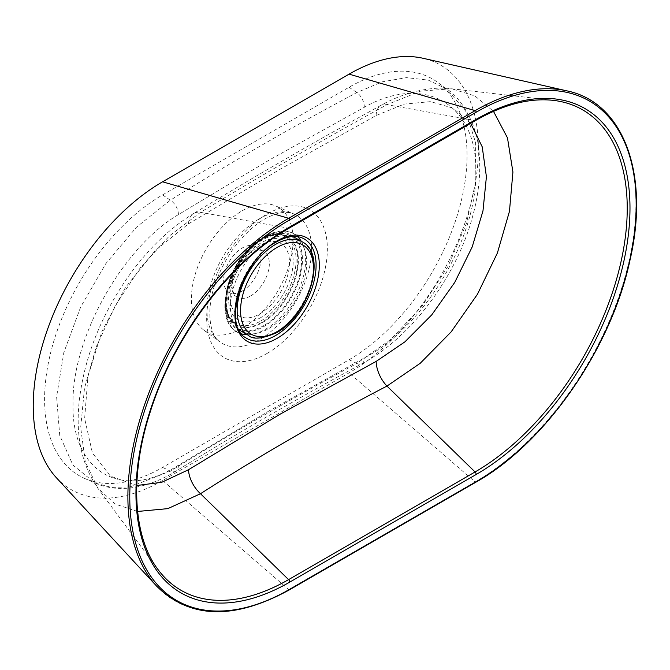 <?xml version="1.0" encoding="UTF-8"?>
<svg xmlns="http://www.w3.org/2000/svg" width="670" height="670" viewBox="0 0 670 670"><rect width="100%" height="100%" fill="white"/><g stroke="black" fill="none" stroke-linecap="round" stroke-linejoin="round"><path stroke-width="0.5" stroke-dasharray="3.35 2.51" d="M292.313 236.502A53.943 31.147 120 0 0 268.536 240.622A53.943 31.147 120 0 0 234.173 285.395A53.943 31.147 120 0 0 238.713 329.347M241.569 331.382A53.943 31.147 120 0 0 268.536 328.71A53.943 31.147 120 0 0 303.778 281.174A53.943 31.147 120 0 0 295.512 237.951M250.689 295.897A26.373 15.226 120 0 0 267.925 272.656A26.373 15.226 120 0 0 263.88 251.526A26.373 15.226 120 0 0 250.689 252.833A26.373 15.226 120 0 0 246.677 255.655A26.373 15.226 120 0 0 232.482 280.244A26.373 15.226 120 0 0 237.507 297.204A26.373 15.226 120 0 0 250.689 295.897M242.264 291.031A26.373 15.226 120 0 0 259.491 267.791A26.373 15.226 120 0 0 255.446 246.66A26.373 15.226 120 0 0 242.264 247.967A26.373 15.226 120 0 0 225.036 271.208A26.373 15.226 120 0 0 229.073 292.338A26.373 15.226 120 0 0 242.264 291.031M242.264 210.774A71.924 41.523 -60 0 1 275.931 206.042A71.924 41.523 -60 0 1 289.825 262.816A71.924 41.523 -60 0 1 242.264 328.225A71.924 41.523 -60 0 1 204.149 330.377A71.924 41.523 -60 0 1 195.9 272.12A71.924 41.523 -60 0 1 242.264 210.774M269.541 410.618L178.388 465.265C122.208 501.512 71.573 472.082 73.013 404.245C71.564 338.233 122.417 247.532 178.388 214.626L269.541 159.87L364.287 107.301C424.37 73.306 477.249 104.034 475.792 171.863C477.266 237.892 424.144 327.278 364.287 357.939L269.541 410.618M470.675 123.339L453.146 108.18L430.592 101.622L404.378 104.093L376.146 115.5L280.437 169.075L188.496 223.839L155.197 250.622L125.265 287.74L102.008 331.223L87.954 376.423L84.638 418.507L92.418 452.987L110.45 476.161L136.764 485.507M349.062 359.74A166.864 96.338 120 0 0 456.622 217.407A166.864 96.338 120 0 0 437.493 82.243A166.864 96.338 120 0 0 349.062 87.251L162.584 194.911A166.864 96.338 120 0 0 52.235 346.65A166.864 96.338 120 0 0 84.479 478.372A166.864 96.338 120 0 0 162.584 467.4L349.062 359.74L356.85 363.45L390.911 339.313L422.125 306.064L447.979 266.417L466.379 223.638L475.834 181.243L475.608 142.718L465.742 111.203L446.999 89.185L428.289 80.107L406.405 77.628L382.31 81.807L356.85 92.535C292.354 126.823 230.195 162.709 170.373 200.196L136.588 227.097L105.76 263.737L80.735 306.843L63.826 352.562L56.607 396.766L59.739 435.441L72.938 465.089L94.981 483.02L111.53 487.417L130.097 486.881L170.373 471.111C230.17 434.11 292.329 398.223 356.85 363.45A11.985 6.658 -118.5 0 0 361.825 363.81L361.825 363.81A11.985 6.658 -118.5 0 0 364.287 357.939M56.431 477.785A182.927 105.609 120 0 0 162.584 480.516L349.062 372.855A182.927 105.609 120 0 0 472.476 196.963A182.927 105.609 120 0 0 422.963 58.257M137.61 511.461L115.349 504.142L97.862 488.254L85.257 461.672L80.685 427.535L84.47 388.298L96.296 346.708L115.374 305.528L140.365 267.682L169.46 235.874L200.489 212.348C260.211 176.009 322.371 140.122 386.967 104.688L420.542 91.137L451.572 88.767L474.921 95.936L493.497 111.371M188.496 223.839A23.978 14.489 58.8 0 1 193.605 213.529C169.292 228.487 147.417 249.65 127.995 277.003C100.416 316.659 84.144 358.182 79.177 401.573C75.517 436.111 81.748 465.005 97.862 488.254L158.02 569.542A215.212 124.252 120 0 1 156.194 393.684A215.212 124.252 120 0 1 288.586 228.185A2.395 1.382 -120 0 0 289.231 228.093M302.287 241.87A53.943 31.147 -60 0 1 310.553 285.093A53.943 31.147 -60 0 1 275.32 332.63A53.943 31.147 -60 0 1 248.344 335.302M261.719 239.106A50.987 29.438 -60 0 1 286.576 236.225A50.987 29.438 -60 0 1 295.194 276.861A50.987 29.438 -60 0 1 261.719 322.362A50.987 29.438 -60 0 1 235.606 324.506A50.987 29.438 -60 0 1 228.587 283.46A50.987 29.438 -60 0 1 261.719 239.106M260.898 320.922A49.798 28.751 120 0 0 296.115 259.927A49.798 28.751 120 0 0 260.898 239.6A49.798 28.751 120 0 0 225.69 300.587A49.798 28.751 120 0 0 260.898 320.922M259.885 245.488A41.867 24.17 120 0 0 253.511 249.969A41.867 24.17 120 0 0 230.974 289.005A41.867 24.17 120 0 0 259.885 313.853A41.867 24.17 120 0 0 289.49 262.581A41.867 24.17 120 0 0 259.885 245.488M260.873 317.53A45.669 26.364 -60 0 1 228.587 298.887A45.669 26.364 -60 0 1 260.873 242.959A45.669 26.364 -60 0 1 293.167 261.602A45.669 26.364 -60 0 1 260.873 317.53M241.518 333.869A56.69 32.73 -60 0 1 236.192 331.407A56.69 32.73 -60 0 1 228.822 285.663A56.69 32.73 -60 0 1 265.571 236.669A56.69 32.73 -60 0 1 292.84 233.286A56.69 32.73 -60 0 1 297.639 236.669M301.257 241.275A56.69 32.73 -60 0 1 265.571 329.238A56.69 32.73 -60 0 1 247.314 334.699M240.714 330.854A54.421 31.423 120 0 0 263.963 326.466A54.421 31.423 120 0 0 298.426 281.894A54.421 31.423 120 0 0 294.624 237.473M293.435 236.435A54.421 31.423 120 0 0 263.963 237.59A54.421 31.423 120 0 0 227.808 287.698A54.421 31.423 120 0 0 239.215 330.344M262.288 239.408A51.012 29.455 120 0 0 229.14 283.787A51.012 29.455 120 0 0 236.158 324.866A51.012 29.455 120 0 0 262.288 322.714A51.012 29.455 120 0 0 295.78 277.187A51.012 29.455 120 0 0 287.162 236.535A51.012 29.455 120 0 0 262.288 239.408M263.921 325.511A53.282 30.761 -60 0 1 226.242 303.753A53.282 30.761 -60 0 1 263.921 238.495A53.282 30.761 -60 0 1 301.601 260.253A53.282 30.761 -60 0 1 263.921 325.511M267.012 353.467A85.341 49.27 120 0 0 327.354 248.947A85.341 49.27 120 0 0 267.012 214.107A85.341 49.27 120 0 0 206.661 318.627A85.341 49.27 120 0 0 267.012 353.467M259.282 218.881A74.027 42.738 -60 0 1 293.937 214.015A74.027 42.738 -60 0 1 308.242 272.447A74.027 42.738 -60 0 1 259.282 339.774A74.027 42.738 -60 0 1 220.053 341.993A74.027 42.738 -60 0 1 211.569 282.028A74.027 42.738 -60 0 1 259.282 218.881M475.951 482.157A1.198 0.695 60 0 1 475.357 482.099A1.198 0.695 60 0 1 475.147 481.956L288.678 589.608A227.381 131.278 -60 0 1 156.721 586.216M289.482 589.818A1.198 0.695 60 0 1 288.879 589.759A1.198 0.695 60 0 1 288.678 589.608L162.584 480.516M275.487 241.795A57.427 33.157 120 0 0 238.269 291.425A57.427 33.157 120 0 0 245.731 337.764L236.192 331.407C211.017 316.877 231.184 254.081 264.457 236.594C279.641 228.403 289.063 231.083 292.84 233.286L303.116 238.369A57.427 33.157 120 0 0 275.487 241.795M475.708 120.433A2.395 1.382 60 0 1 475.055 120.525A215.212 124.252 120 0 1 553.227 100.349L451.572 88.767C432.904 86.087 405.191 91.547 380.903 105.391A23.978 13.182 -118.9 0 1 386.967 104.688L475.055 120.525L288.586 228.185L200.489 212.348A23.978 14.489 58.8 0 0 193.605 213.529L193.605 213.529C253.587 177.031 316.022 140.985 380.903 105.391L380.903 105.391A23.978 13.182 -118.9 0 0 376.146 115.5M567.013 90.885A227.381 131.278 -60 0 1 628.561 263.318A227.381 131.278 -60 0 1 475.147 481.956L349.062 372.855M349.062 87.251L356.85 92.535A11.985 6.7 61.8 0 1 364.287 107.301M162.584 467.4L170.373 471.111A11.985 7.169 58.4 0 0 175.909 471.144L175.909 471.144A11.985 7.169 58.4 0 0 178.388 465.265M162.584 194.911L170.373 200.196A11.985 7.127 -121.9 0 1 178.388 214.626M261.149 239.056C270.755 233.612 279.231 232.674 286.576 236.225L287.162 236.535C280.831 233.277 272.925 234.266 263.427 239.492C232.532 255.077 215.045 315.076 236.158 324.866L235.606 324.506C212.918 312.404 230.874 254.834 261.149 239.056M246.677 255.655L253.511 249.969C241.661 260.471 234.148 273.486 230.974 289.005L232.482 280.244M204.149 330.377L220.053 341.993C209.811 336.206 204.987 309.272 216.502 280.026C227.716 252.213 243.729 231.904 264.541 219.082C274.072 213.856 282.02 211.678 288.385 212.549L293.937 214.015L275.931 206.042M255.446 246.66L263.88 251.526M84.479 478.372L94.981 483.02C104.168 487.065 114.193 488.857 125.039 488.388C141.772 487.484 158.731 481.738 175.909 471.144C235.53 434.252 297.505 398.474 361.825 363.81C411.38 337.529 457.032 275.94 472.836 215.656C478.849 193.32 480.934 172.324 479.092 152.676C477.409 123.623 460.298 97.259 446.999 89.185L437.493 82.243M229.073 292.338L237.507 297.204"/><path stroke-width="1" d="M238.713 329.347A53.943 31.147 120 0 0 241.569 331.382L248.344 335.302A53.943 31.147 -60 0 1 240.078 292.07A53.943 31.147 -60 0 1 275.32 244.542A53.943 31.147 -60 0 1 302.287 241.87L295.512 237.951A53.943 31.147 120 0 0 292.313 236.502M136.764 485.507L161.73 482.3L188.496 469.745L280.437 414.001L376.146 361.406L404.956 341.817L431.781 314.833L454.729 282.43L472.191 246.937L482.978 210.908L486.412 176.746L482.216 146.839L470.675 123.339M162.584 181.805L288.678 218.294L475.147 110.634A227.381 131.278 -60 0 1 567.013 90.885L422.963 58.257A182.927 105.609 120 0 0 349.062 74.144L162.584 181.805A182.927 105.609 120 0 0 47.939 328.208A182.927 105.609 120 0 0 56.431 477.785L156.721 586.216A227.381 131.278 -60 0 1 146.161 400.283A227.381 131.278 -60 0 1 288.678 218.294A1.198 0.695 60 0 1 288.879 218.387A1.198 0.695 60 0 1 289.725 219.852A226.217 130.608 120 0 0 129.771 496.914A226.217 130.608 120 0 0 289.725 589.273L476.203 481.613A226.217 130.608 120 0 0 636.165 204.551A226.217 130.608 120 0 0 476.203 112.192L289.725 219.852M493.497 111.371L507.475 137.869L512.919 172.023L509.46 211.352L497.375 253.059L477.45 294.264L451.094 331.943L420.191 363.316L386.967 386.079L475.055 471.965A215.212 124.252 120 0 0 621.735 258.385A215.212 124.252 120 0 0 553.227 100.349C529.501 97.795 503.664 104.487 475.708 120.433L289.231 228.093A2.395 1.382 -120 0 0 289.725 226.996L476.203 119.335A217.474 125.558 -60 0 1 629.984 208.119A217.474 125.558 -60 0 1 476.203 474.469L289.725 582.13A217.474 125.558 -60 0 1 135.951 493.346A217.474 125.558 -60 0 1 289.725 226.996M376.146 361.406A23.978 13.517 62.3 0 0 386.967 386.079C322.345 419.579 260.186 455.466 200.489 493.731L167.827 508.639L137.61 511.461M277.012 247.473A51.548 29.756 120 0 0 240.564 310.604A51.548 29.756 120 0 0 277.012 331.65A51.548 29.756 120 0 0 313.459 268.519A51.548 29.756 120 0 0 277.012 247.473M297.639 236.669A56.69 32.73 -60 0 1 301.257 241.275M294.624 237.473A54.421 31.423 120 0 0 293.435 236.435M349.062 74.144L475.147 110.634A1.198 0.695 60 0 1 475.357 110.726A1.198 0.695 60 0 1 476.203 112.192M245.731 337.764A57.427 33.157 120 0 0 275.487 335.57A57.427 33.157 120 0 0 313.284 283.996A57.427 33.157 120 0 0 303.116 238.369C295.947 234.885 287.103 236.058 276.601 241.862C242.121 259.315 222.247 326.081 245.731 337.764M277.095 338.35A59.697 34.463 -60 0 1 234.885 313.979A59.697 34.463 -60 0 1 277.095 240.865A59.697 34.463 -60 0 1 319.305 265.236A59.697 34.463 -60 0 1 277.095 338.35M188.496 469.745A23.978 14.154 -122.4 0 0 200.489 493.731L288.586 579.617L475.055 471.965A2.395 1.382 -120 0 1 476.203 474.469M289.231 228.093C231.041 260.89 174.326 335.57 150.583 410.852C129.561 474.695 132.702 536.251 158.02 569.542A215.212 124.252 120 0 0 288.586 579.617A2.395 1.382 60 0 1 289.725 582.13M247.314 334.699A56.69 32.73 -60 0 1 241.518 333.869M239.215 330.344A54.421 31.423 120 0 0 240.714 330.854M476.203 119.335A2.395 1.382 60 0 1 475.708 120.433M289.725 589.273A1.198 0.695 60 0 1 289.482 589.818C234.132 620.169 189.878 618.963 156.721 586.216M476.203 481.613A1.198 0.695 60 0 1 475.951 482.157L289.482 589.818M248.344 335.302C252.758 339.791 262.154 338.936 276.517 332.747C308.803 315.813 327.747 254.516 302.287 241.87M475.951 482.157C545.422 443.289 611.383 348.207 629.959 260.295C650.009 174.368 623.603 102.384 567.013 90.885"/></g></svg>

